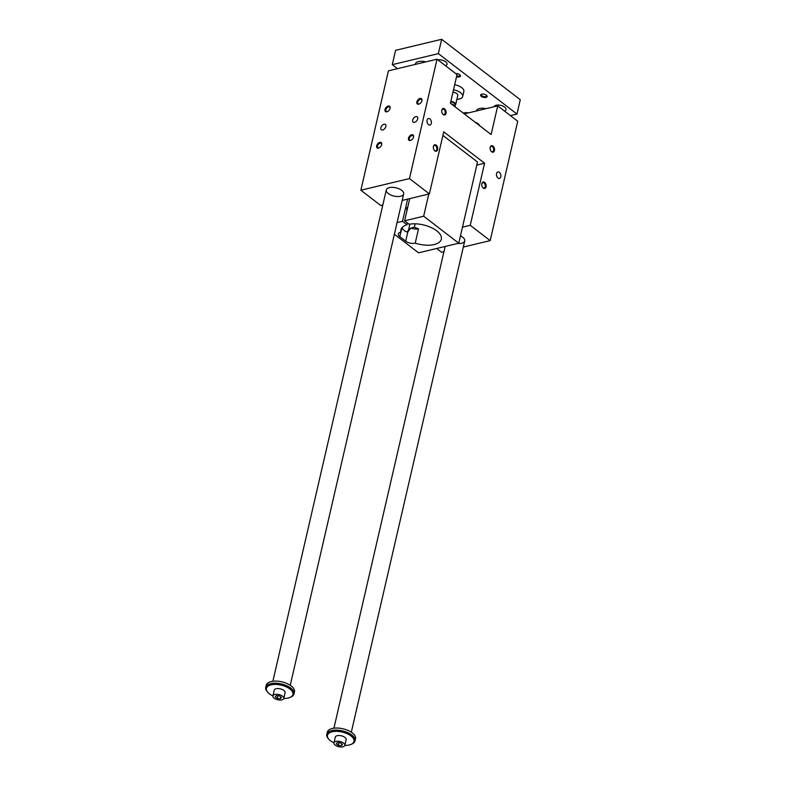 <?xml version="1.0" encoding="UTF-8"?>
<svg xmlns="http://www.w3.org/2000/svg" width="786" height="786" viewBox="0 0 786 786"><rect width="100%" height="100%" fill="white"/><g stroke="black" fill="none" stroke-linecap="round" stroke-linejoin="round"><path stroke-width="1.18" d="M497.735 105.864L517.738 121.241L490.179 240.624L470.244 225.307L484.579 163.223L443.726 131.822L429.392 193.906L409.467 178.579L437.026 59.205L457.03 74.582L450.417 103.231L491.122 134.524L497.735 105.864L464.271 113.882M455.556 107.181A5.571 2.663 -167 0 0 451.37 103.968M401.695 190.35A8.921 4.254 13 0 1 403.68 193.955A8.921 4.254 13 0 1 394.032 196.097A8.921 4.254 13 0 1 386.299 189.947A8.921 4.254 13 0 1 392.46 187.353A8.921 4.254 13 0 1 401.695 190.35M460.449 235.918A8.921 4.254 13 0 1 462.748 237.284A8.921 4.254 13 0 1 464.742 240.899A8.921 4.254 13 0 1 457.727 243.444M433.361 146.766A2.741 1.739 -103.5 0 1 434.442 145.459A2.741 1.739 -103.5 0 1 435.621 145.774A2.741 1.739 -103.5 0 1 436.888 148.613A2.741 1.739 -103.5 0 1 435.709 150.784A2.741 1.739 -103.5 0 1 434.53 150.47A2.741 1.739 -103.5 0 1 434.157 150.116M436.191 145.145A3.341 2.122 76.5 0 0 433.391 146.56A3.341 2.122 76.5 0 0 434.275 150.273A3.341 2.122 76.5 0 0 437.507 150.038A3.341 2.122 76.5 0 0 436.191 145.145M441.732 110.472A2.741 1.739 -103.5 0 1 442.813 109.166A2.741 1.739 -103.5 0 1 443.992 109.48A2.741 1.739 -103.5 0 1 445.259 112.319A2.741 1.739 -103.5 0 1 444.09 114.501A2.741 1.739 -103.5 0 1 442.911 114.176A2.741 1.739 -103.5 0 1 442.538 113.823M444.571 108.861A3.341 2.122 76.5 0 0 441.771 110.276A3.341 2.122 76.5 0 0 442.656 113.98A3.341 2.122 76.5 0 0 445.888 113.744A3.341 2.122 76.5 0 0 444.571 108.861M482.584 187.343A2.741 1.739 76.5 0 0 482.958 187.697A2.741 1.739 76.5 0 0 484.137 188.011A2.741 1.739 76.5 0 0 485.306 185.84A2.741 1.739 76.5 0 0 484.038 183A2.741 1.739 76.5 0 0 482.859 182.686A2.741 1.739 76.5 0 0 481.779 183.983M484.618 182.372A3.341 2.122 -103.5 0 1 485.935 187.264A3.341 2.122 -103.5 0 1 482.702 187.5A3.341 2.122 -103.5 0 1 481.818 183.786A3.341 2.122 -103.5 0 1 484.618 182.372M490.965 151.05A2.741 1.739 76.5 0 0 491.338 151.403A2.741 1.739 76.5 0 0 492.517 151.727A2.741 1.739 76.5 0 0 493.687 149.546A2.741 1.739 76.5 0 0 492.419 146.707A2.741 1.739 76.5 0 0 491.24 146.393A2.741 1.739 76.5 0 0 490.159 147.699M492.999 146.088A3.341 2.122 -103.5 0 1 494.315 150.971A3.341 2.122 -103.5 0 1 491.083 151.207A3.341 2.122 -103.5 0 1 490.189 147.503A3.341 2.122 -103.5 0 1 492.999 146.088M429.854 118.912A3.341 2.122 76.5 0 0 428.409 118.519A3.341 2.122 76.5 0 0 427.122 122.272A3.341 2.122 76.5 0 0 429.971 125.033A3.341 2.122 76.5 0 0 431.396 122.37A3.341 2.122 76.5 0 0 429.854 118.912M499.336 172.321A3.341 2.122 -103.5 0 1 500.879 175.779A3.341 2.122 -103.5 0 1 499.454 178.442A3.341 2.122 -103.5 0 1 496.605 175.681A3.341 2.122 -103.5 0 1 497.892 171.938A3.341 2.122 -103.5 0 1 499.336 172.321M443.933 251.697L441.575 252.257L436.662 248.484M382.811 205.058L380.788 205.539L360.862 190.212L388.422 70.828L437.026 59.205M378.498 148.092A3.341 2.034 -52.4 0 0 379.088 147.886A3.341 2.034 -52.4 0 0 381.711 144.477A3.341 2.034 -52.4 0 0 379.736 142.394A3.341 2.034 -52.4 0 0 376.641 145.882A3.341 2.034 -52.4 0 0 378.498 148.092M386.879 111.808A3.341 2.034 -52.4 0 0 387.469 111.592A3.341 2.034 -52.4 0 0 390.092 108.183A3.341 2.034 -52.4 0 0 388.107 106.1A3.341 2.034 -52.4 0 0 385.012 109.588A3.341 2.034 -52.4 0 0 386.879 111.808M410.341 140.478A3.341 2.034 127.6 0 1 408.484 138.267A3.341 2.034 127.6 0 1 411.579 134.77A3.341 2.034 127.6 0 1 413.554 136.852A3.341 2.034 127.6 0 1 410.931 140.262A3.341 2.034 127.6 0 1 410.341 140.478M418.722 104.184A3.341 2.034 127.6 0 1 416.855 101.974A3.341 2.034 127.6 0 1 419.96 98.476A3.341 2.034 127.6 0 1 421.935 100.559A3.341 2.034 127.6 0 1 419.311 103.978A3.341 2.034 127.6 0 1 418.722 104.184M382.694 129.955A3.341 2.034 -52.4 0 0 385.523 127.42A3.341 2.034 -52.4 0 0 385.395 124.434A3.341 2.034 -52.4 0 0 381.741 125.848A3.341 2.034 -52.4 0 0 381.308 129.739A3.341 2.034 -52.4 0 0 382.694 129.955M414.536 122.331A3.341 2.034 127.6 0 1 413.161 122.115A3.341 2.034 127.6 0 1 413.583 118.224A3.341 2.034 127.6 0 1 417.238 116.809A3.341 2.034 127.6 0 1 417.376 119.796A3.341 2.034 127.6 0 1 414.536 122.331M360.862 190.212L409.467 178.579M402.186 200.42L429.392 193.906M394.375 234.248L418.545 252.827L458.769 243.198L477.505 162.014L442.901 135.418M476.797 165.089L484.579 163.223M462.463 227.164L470.244 225.307M463.318 247.05L490.179 240.624M379.294 147.778A2.741 1.67 127.6 0 1 378.999 147.876A2.741 1.67 127.6 0 1 377.87 147.699A2.741 1.67 127.6 0 1 378.223 144.506A2.741 1.67 127.6 0 1 381.21 143.347A2.741 1.67 127.6 0 1 381.662 144.703M387.675 111.484A2.741 1.67 127.6 0 1 387.38 111.583A2.741 1.67 127.6 0 1 386.25 111.406A2.741 1.67 127.6 0 1 386.594 108.213A2.741 1.67 127.6 0 1 389.591 107.053A2.741 1.67 127.6 0 1 390.033 108.409M413.505 137.078A2.741 1.67 -52.4 0 0 413.053 135.732A2.741 1.67 -52.4 0 0 410.95 136.017A2.741 1.67 -52.4 0 0 409.329 138.395A2.741 1.67 -52.4 0 0 409.712 140.075A2.741 1.67 -52.4 0 0 410.842 140.252A2.741 1.67 -52.4 0 0 411.137 140.163M421.885 100.795A2.741 1.67 -52.4 0 0 421.434 99.439A2.741 1.67 -52.4 0 0 419.331 99.734A2.741 1.67 -52.4 0 0 417.7 102.101A2.741 1.67 -52.4 0 0 418.093 103.781A2.741 1.67 -52.4 0 0 419.223 103.958A2.741 1.67 -52.4 0 0 419.518 103.87M407.629 199.113L402.511 221.288L407.04 224.757A20.741 9.894 -167 0 0 400.899 229.856A20.741 9.894 -167 0 0 400.919 232.145A6.691 3.193 -167 0 0 398.315 233.943A6.691 3.193 -167 0 0 399.809 236.645L405.704 241.184A6.691 3.193 -167 0 0 415.224 243.139A20.741 9.894 -167 0 0 441.319 239.19A20.741 9.894 -167 0 0 431.298 227.586A20.741 9.894 -167 0 0 409.133 224.256L404.613 220.787L423.674 216.219L428.792 194.054M402.511 221.288L397.068 222.585M458.769 243.198L423.674 216.219M402.088 227.606A6.691 4.244 76.5 0 0 404.279 230.524L404.977 231.064A6.691 4.244 76.5 0 0 407.855 231.841L411.009 227.999L414.369 227.193L415.155 223.823M415.224 243.139L418.525 228.814A20.741 9.894 -167 0 1 414.369 227.193M407.453 222.969L407.04 224.757M400.919 232.145L401.921 227.802M409.732 198.612L404.613 220.787M406.942 231.899A6.691 4.244 76.5 0 0 408.759 228.991L409.879 224.128M407.001 210.402A2.505 1.592 -103.5 0 1 407.777 207.052M407.855 231.841L405.704 241.184M411.009 227.999A6.691 3.193 -167 0 0 418.525 228.814M479.421 125.524A5.571 2.663 -167 0 0 475.235 122.311M344.838 745.364L346.164 739.636A5.571 2.663 -167 0 0 344.916 737.376A5.571 2.663 -167 0 0 339.149 735.509A5.571 2.663 -167 0 0 335.298 737.121L333.971 742.858A5.571 2.663 13 0 1 337.823 741.237A5.571 2.663 13 0 1 343.6 743.104A5.571 2.663 13 0 1 344.838 745.364A5.571 2.663 13 0 1 338.805 746.7A5.571 2.663 13 0 1 333.971 742.858A13.608 6.484 -167 0 1 328.803 739.233L328.194 738.526A14.492 6.907 -167 0 1 326.78 734.35A14.492 6.907 -167 0 1 342.46 730.882A14.492 6.907 -167 0 1 355.026 740.874A14.492 6.907 -167 0 1 351.932 744.008L351.077 744.381A13.608 6.484 -167 0 0 350.517 735.608A13.608 6.484 -167 0 0 333.146 731.599A13.608 6.484 -167 0 0 328.803 739.233M344.828 745.403A13.608 6.484 -167 0 0 349.289 744.961A13.608 6.484 -167 0 0 351.077 744.381M438.362 53.625L441.673 39.3L395.584 50.333L392.273 64.658L438.362 53.625L516.972 114.049L510.419 115.621M341.429 745.668L338.324 745.393L336.3 743.831L337.381 742.554L340.485 742.829L342.519 744.391L341.429 745.668L341.851 743.87M282.538 696.17A5.571 2.663 13 0 1 283.785 698.43A5.571 2.663 13 0 1 277.753 699.766A5.571 2.663 13 0 1 272.919 695.915A5.571 2.663 13 0 1 276.77 694.293A5.571 2.663 13 0 1 282.538 696.17M283.785 698.43L285.102 692.692A5.571 2.663 -167 0 0 283.864 690.442A5.571 2.663 -167 0 0 278.087 688.565A5.571 2.663 -167 0 0 274.235 690.187L272.919 695.915M283.775 698.459A13.608 6.484 -167 0 0 288.236 698.027A13.608 6.484 -167 0 0 290.014 697.437A13.608 6.484 -167 0 0 289.464 688.674A13.608 6.484 -167 0 0 272.084 684.665A13.608 6.484 -167 0 0 267.741 692.299A13.608 6.484 -167 0 0 272.909 695.954M456.902 99.301A9.481 4.519 -167 0 0 459.417 98.997A9.481 4.519 -167 0 0 462.689 96.55A9.481 4.519 -167 0 0 453.512 89.81M450.85 101.345A4.461 2.122 13 0 1 455.684 104.587L457.796 95.42A4.461 2.122 -167 0 0 452.962 92.178M290.014 697.437L290.869 697.074A14.492 6.907 -167 0 0 293.974 693.94A14.492 6.907 -167 0 0 281.408 683.948A14.492 6.907 -167 0 0 265.727 687.416A14.492 6.907 -167 0 0 267.142 691.592L267.741 692.299M276.318 695.61L279.433 695.895L281.457 697.447L280.376 698.734L277.271 698.449L275.238 696.897L276.318 695.61M293.974 693.94L294.455 691.837A14.492 6.907 -167 0 0 291.223 685.972A14.492 6.907 -167 0 0 276.22 681.098A14.492 6.907 -167 0 0 266.208 685.313L265.727 687.416M355.026 740.874L355.518 738.771A14.492 6.907 -167 0 0 352.285 732.906A14.492 6.907 -167 0 0 337.273 728.042A14.492 6.907 -167 0 0 327.271 732.257L326.78 734.35M280.376 698.734L280.789 696.936M277.271 698.449L277.89 695.757M338.324 745.393L338.953 742.691M450.712 101.934A4.018 1.916 13 0 1 454.563 103.497A4.018 1.916 13 0 1 454.563 105.599A4.461 2.122 13 0 0 454.73 105.55A4.461 2.122 13 0 0 455.684 104.587M462.689 96.55L463.858 91.49A9.481 4.519 -167 0 0 454.681 84.75M459.898 74.837A2.741 1.307 13 0 1 459.997 75.397A2.741 1.307 13 0 1 459.053 76.104A2.741 1.307 13 0 1 456.705 75.967M456.519 76.763A3.341 1.592 -167 0 0 459.319 76.91A3.341 1.592 -167 0 0 460.144 75.083A3.341 1.592 -167 0 0 455.733 73.579M481.671 94.202A2.741 1.307 -167 0 0 481.327 94.664A2.741 1.307 -167 0 0 482.732 96.226A2.741 1.307 -167 0 0 485.728 96.599A2.741 1.307 -167 0 0 486.672 95.892A2.741 1.307 -167 0 0 486.563 95.332M481.769 94.173A3.341 1.592 13 0 1 486.809 95.587A3.341 1.592 13 0 1 485.748 97.464A3.341 1.592 13 0 1 481.474 96.472A3.341 1.592 13 0 1 481.337 94.32A3.341 1.592 13 0 1 481.769 94.173M468.417 112.889A6.131 2.928 -167 0 0 463.367 113.184M445.466 65.69A6.131 2.928 -167 0 0 447.047 64.265A6.131 2.928 -167 0 0 445.672 61.78A6.131 2.928 -167 0 0 437.812 59.805M494.06 106.749A6.131 2.928 13 0 1 498.353 105.039A6.131 2.928 13 0 1 504.632 107.102A6.131 2.928 13 0 1 505.997 109.578A6.131 2.928 13 0 1 504.425 111.013M425.717 61.907A8.921 4.254 -167 0 0 415.401 63.882L415.283 64.403M476.424 110.973L476.463 110.816A8.921 4.254 13 0 1 486.053 108.665M397.49 68.667L392.273 64.658M441.673 39.3L520.273 99.724L516.972 114.049M408.759 228.991L410.901 228.48M399.809 236.645L400.84 232.155M407.708 207.357L407.148 207.484M445.141 246.46L333.922 728.2M464.742 240.899L351.313 732.208M386.299 189.947L272.87 681.265M403.68 193.955L290.25 685.274"/></g></svg>
